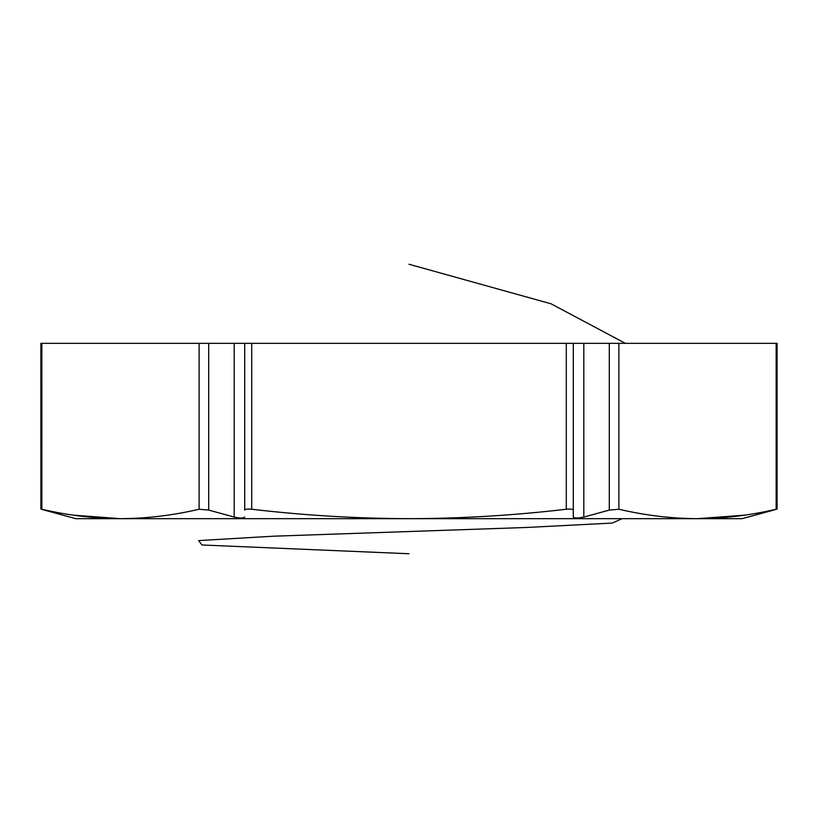 <?xml version="1.0" encoding="UTF-8"?>
<svg xmlns="http://www.w3.org/2000/svg" width="818" height="818" viewBox="0 0 818 818"><rect width="100%" height="100%" fill="white"/><g stroke="black" fill="none" stroke-linecap="round" stroke-linejoin="round"><path stroke-width="1.23" d="M73.405 515.166L120.481 518.673C146.688 518.53 172.905 515.381 199.122 509.236L199.122 343.335L41.841 343.335L41.841 509.236C68.058 515.381 94.264 518.53 120.481 518.673L75.849 518.673L44.407 510.095L69.898 517.068M777.1 343.335L777.1 509.052L776.159 509.236L776.159 343.335L618.878 343.335L618.878 509.236C645.095 515.381 671.312 518.53 697.519 518.673L742.151 518.673L777.1 509.052L777.1 343.335L776.159 343.335M120.481 518.673L697.519 518.673C723.736 518.53 749.942 515.381 776.159 509.236M744.595 515.166L697.519 518.673M251.719 509.236C303.836 515.36 356.27 518.51 409 518.673C461.229 518.561 513.653 515.412 566.281 509.236L566.281 343.335L251.719 343.335L251.719 509.236C247.435 508.847 245.093 509.133 244.705 510.095L244.705 343.335L251.719 343.335M44.407 510.095L40.91 509.052L40.9 343.335L41.841 343.335M199.122 343.335L244.705 343.335M566.281 343.335L618.878 343.335M208.702 343.335L208.702 510.095L234.183 517.068C239.981 518.315 243.488 518.315 244.705 517.068M573.295 343.335L573.295 517.068C574.502 518.315 578.009 518.315 583.817 517.068L609.298 510.095L609.298 343.335M773.593 510.095L748.102 517.068M208.702 510.095L199.122 509.236M573.295 510.095C572.907 509.133 570.565 508.847 566.281 509.236M618.878 509.236L609.298 510.095M409 553.745L201.934 544.982L198.641 540.596L273.253 536.209L527.078 527.446L612.263 523.06L622.14 518.673M625.351 343.335L551.035 303.795L409 264.255M234.183 517.068L234.183 343.335M583.817 343.335L583.817 517.068"/></g></svg>
